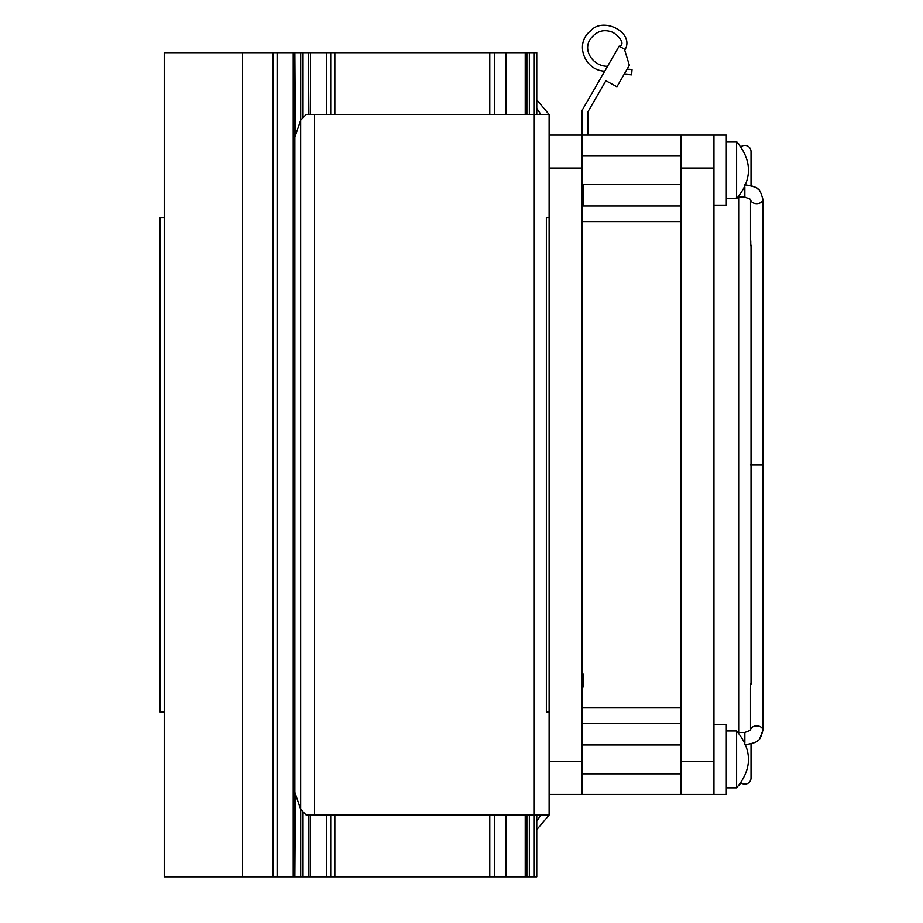 <?xml version="1.0" encoding="UTF-8"?>
<svg xmlns="http://www.w3.org/2000/svg" width="923" height="923" viewBox="0 0 923 923"><rect width="100%" height="100%" fill="white"/><g stroke="black" fill="none" stroke-linecap="round" stroke-linejoin="round"><path stroke-width="1.38" d="M525.222 114.51L525.222 52.692L334.841 52.692L334.841 114.51M334.841 815.044L334.841 876.85L525.222 876.85L525.222 815.044M277.142 52.692L273.023 52.692L273.023 876.85L294.864 876.85L294.864 52.692L277.142 52.692L277.142 876.85M295.348 793.78L294.864 876.85L294.864 792.361L300.656 809.298L306.159 815.044L549.116 815.044L549.116 114.51L306.159 114.51L300.656 120.244L294.864 137.181L294.864 52.692L295.348 135.773M300.702 120.163L300.702 52.692L295.348 52.692M300.702 52.692L303.032 52.692L303.032 117.198M308.397 114.51L308.397 52.692L303.032 52.692M308.397 52.692L308.882 114.51M330.722 114.51L330.722 52.692L308.882 52.692M330.722 52.692L334.841 52.692M525.222 52.692L534.279 52.692L534.279 876.85L536.759 876.85L536.759 815.044M536.759 114.51L536.759 52.692L534.279 52.692M525.222 876.85L534.279 876.85M334.841 876.85L330.722 876.85L330.722 815.044M308.882 815.044L308.882 876.85L330.722 876.85M308.882 876.85L308.397 815.044M303.032 812.355L303.032 876.85L308.397 876.85M303.032 876.85L300.702 876.85L300.702 809.39M295.348 876.85L300.702 876.85M489.767 876.85L489.767 815.044M489.767 114.51L489.767 52.692M273.023 876.85L273.023 52.692L242.53 52.692L242.53 876.85L242.53 52.692L164.236 52.692L164.236 876.85L273.023 876.85L273.023 52.692M273.023 658.445L273.023 271.097L273.023 658.445M526.871 876.85L526.871 815.044L526.871 876.85M526.871 114.51L526.871 52.692L526.871 114.51M549.116 712.014L546.358 712.014L546.358 217.528L549.116 217.528M536.759 821.147L540.878 815.044M540.878 114.51L536.759 108.395M549.116 815.044L536.759 829.662M546.358 217.528L546.358 712.014M536.759 99.88L549.116 114.51M582.078 670.883L583.728 676.409L583.728 684.105L582.078 690.416M713.952 168.078L713.952 761.463L680.978 761.463L680.978 168.078L713.952 168.078L713.952 135.116L680.978 135.116L680.978 168.078M680.978 761.463L680.978 794.438L713.952 794.438L713.952 761.463M680.978 794.438L549.116 794.438L549.116 761.463L582.078 761.463L582.078 135.116L549.116 135.116L549.116 168.078L582.078 168.078M582.078 794.438L582.078 761.463M582.078 723.563L680.978 723.563M582.078 707.895L680.978 707.895M582.078 221.647L680.978 221.647M582.298 184.565L583.728 186.331L583.728 205.991L582.078 205.991L680.978 205.991M582.078 677.782L583.728 684.105M583.728 186.331L582.078 188.223M739.092 785.185L740.984 782.773A6.184 6.184 0 0 0 751.034 777.951L751.034 743.973L755.441 742.104M740.984 146.78A6.184 6.184 0 0 1 751.034 151.591L751.034 185.581L755.441 187.438M750.757 245.818L750.757 240.834M750.607 688.546L750.607 683.897M713.952 135.116L726.309 135.116L726.309 205.16L713.952 205.16M738.054 197.084L744.849 197.084L744.849 186.919M750.526 464.777L762.883 464.777L762.883 199.276A6.184 4.373 180 0 1 756.698 203.648A6.184 4.373 180 0 1 750.526 199.31L744.849 197.084M713.952 724.382L726.309 724.382L726.309 794.438L713.952 794.438M738.054 732.47L744.849 732.47L744.849 742.634M164.236 712.014L160.117 712.014L160.117 217.528L164.236 217.528M737.523 731.893L736.612 730.97C752.418 749.926 752.418 768.882 736.612 787.838L736.612 730.97L726.309 730.97M738.735 143.953L736.612 141.704C752.418 160.66 752.418 179.616 736.612 198.572L736.612 141.704L726.309 141.704M680.978 135.116L582.078 135.116L582.078 110.391L619.171 46.15L624.421 49.184L629.348 65.221L616.922 86.75L605.869 80.739L587.859 111.937L587.859 135.116L616.702 135.116M604.75 71.14C584.813 70.598 573.991 43.669 590.57 30.932C603.031 16.095 635.589 32.847 624.733 50.177M607.565 66.248C592.751 66.618 580.613 48.527 592.335 36.747C597.654 30.99 604.046 29.363 611.499 31.855C616.276 33.39 626.602 43.485 619.506 46.346C626.602 43.75 616.483 33.516 611.672 31.924C604.23 29.34 597.827 30.921 592.439 36.643C580.59 48.296 592.612 66.618 607.565 66.248M632.024 69.49L627.121 69.087L632.024 69.49L631.632 74.832L624.179 74.175M494.416 876.85L494.416 815.044M494.416 114.51L494.416 52.692M506.069 52.692L506.069 114.51M506.069 815.044L506.069 876.85M293.214 876.85L293.214 52.692M310.52 52.692L310.52 114.51M310.52 815.044L310.52 876.85M326.592 876.85L326.592 815.044M326.592 114.51L326.592 52.692M294.864 876.85L294.864 792.361M294.864 137.181L294.864 52.692M529.341 876.85L529.341 815.044M529.341 114.51L529.341 52.692M314.605 114.51L314.605 815.044M300.656 120.244L300.656 809.298M744.849 732.47L750.526 730.266A6.184 4.373 0 0 1 756.698 725.893A6.184 4.373 0 0 1 762.883 730.266L762.883 464.777M738.677 197.084L738.677 732.47M751.034 245.08L751.034 684.474M759.802 738.492L762.883 730.266C761.152 737.027 759.398 740.465 757.645 740.604C757.391 742.023 753.122 743.43 744.849 744.826M744.849 184.715C753.618 186.331 757.864 187.727 757.61 188.915C759.098 188.615 760.852 192.076 762.883 199.276M750.526 199.276L750.526 241.572M750.526 730.243L750.526 687.97M680.978 744.988L582.078 744.988M680.978 773.832L582.078 773.832M736.612 787.838L726.309 787.838M726.309 198.572L737.073 198.11M680.978 155.71L582.078 155.71M680.978 184.565L582.078 184.565"/></g></svg>
